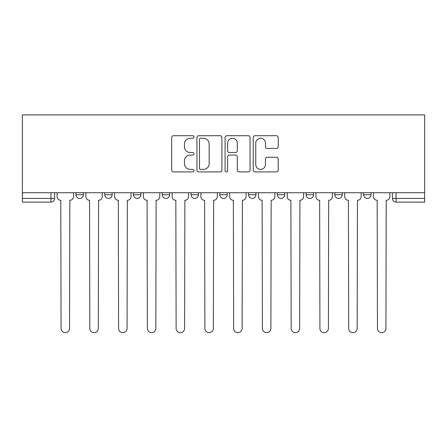 <?xml version="1.0" encoding="UTF-8"?>
<svg xmlns="http://www.w3.org/2000/svg" width="447" height="447" viewBox="0 0 447 447"><rect width="100%" height="100%" fill="white"/><g stroke="black" fill="none" stroke-linecap="round" stroke-linejoin="round"><path stroke-width="0.67" d="M194.004 136.983A1.268 1.268 0 0 0 192.735 135.715L173.509 135.715A1.81 1.81 0 0 0 171.698 137.525L171.698 170.1A1.81 1.81 0 0 0 173.509 171.911L192.735 171.911A1.268 1.268 0 0 0 194.004 170.648A1.268 1.268 0 0 0 192.735 169.379L190.249 169.379A5.789 5.789 0 0 1 184.455 163.585L184.455 160.875A5.789 5.789 0 0 1 190.249 155.081L192.735 155.081A1.268 1.268 0 0 0 194.004 153.813A1.268 1.268 0 0 0 192.735 152.55L190.249 152.55A5.789 5.789 0 0 1 184.455 146.756L184.455 144.04A5.789 5.789 0 0 1 190.249 138.252L192.735 138.252A1.268 1.268 0 0 0 194.004 136.983M306.1 192.718L306.1 194.747L313.476 194.747A3.688 3.688 0 0 1 309.788 198.434A3.688 3.688 0 0 1 306.1 194.747L306.1 192.718M248.577 192.718L248.577 194.747L255.952 194.747A3.688 3.688 0 0 1 252.264 198.434A3.688 3.688 0 0 1 248.577 194.747L248.577 192.718M219.812 192.718L219.812 194.747L227.188 194.747A3.688 3.688 0 0 1 223.5 198.434A3.688 3.688 0 0 1 219.812 194.747L219.812 192.718M162.289 194.747L162.289 192.718L162.289 194.747A3.688 3.688 0 0 0 165.977 198.434A3.688 3.688 0 0 1 162.289 194.747L169.664 194.747A3.688 3.688 0 0 1 165.977 198.434M104.766 194.747L104.766 192.718L104.766 194.747A3.688 3.688 0 0 0 108.453 198.434A3.688 3.688 0 0 1 104.766 194.747L112.141 194.747A3.688 3.688 0 0 1 108.453 198.434A3.688 3.688 0 0 0 112.141 194.747L112.141 192.718L112.141 194.747M276.391 148.477A1.81 1.81 0 0 0 278.202 146.666L278.202 137.525A1.81 1.81 0 0 0 276.391 135.715L255.036 135.715A1.81 1.81 0 0 0 253.225 137.525L253.225 170.1A1.81 1.81 0 0 0 255.036 171.911L276.391 171.911A1.81 1.81 0 0 0 278.202 170.1L278.202 159.065A1.81 1.81 0 0 0 276.391 157.255L267.25 157.255A1.81 1.81 0 0 0 265.44 159.065L265.44 164.535A4.839 4.839 0 0 1 260.601 169.379A4.839 4.839 0 0 1 255.757 164.535L255.757 143.09A4.839 4.839 0 0 1 260.601 138.252A4.839 4.839 0 0 1 265.44 143.09L265.44 146.666A1.81 1.81 0 0 0 267.25 148.477L276.391 148.477M424.65 192.718L22.35 192.718L22.35 114.913L424.65 114.913L424.65 202.122L396.07 202.122A3.688 3.688 0 0 1 392.382 198.434L424.65 198.434M221.919 137.525A1.81 1.81 0 0 0 220.108 135.715L198.753 135.715A1.81 1.81 0 0 0 196.943 137.525L196.943 170.1A1.81 1.81 0 0 0 198.753 171.911L220.108 171.911A1.81 1.81 0 0 0 221.919 170.1L221.919 137.525M226.892 135.715L248.247 135.715A1.81 1.81 0 0 1 250.057 137.525L250.057 170.1A1.81 1.81 0 0 1 248.247 171.911L239.111 171.911A1.81 1.81 0 0 1 237.301 170.1L237.301 156.891A1.81 1.81 0 0 0 235.491 155.081L229.428 155.081A1.81 1.81 0 0 0 227.618 156.891L227.618 170.648A1.268 1.268 0 0 1 226.35 171.911A1.268 1.268 0 0 1 225.081 170.648L225.081 137.525A1.81 1.81 0 0 1 226.892 135.715M392.382 192.718L392.382 198.434M54.618 192.718L54.618 198.434L54.618 192.718M50.93 192.718L50.93 202.122L22.35 202.122L22.35 198.434L54.618 198.434A3.688 3.688 0 0 1 50.93 202.122A3.688 3.688 0 0 0 54.618 198.434M22.35 192.718L22.35 198.434M370.999 192.718L370.999 194.747A3.688 3.688 0 0 1 367.311 198.434A3.688 3.688 0 0 1 363.623 194.747L370.999 194.747M363.623 192.718L363.623 194.747M342.234 192.718L342.234 194.747A3.688 3.688 0 0 1 338.547 198.434A3.688 3.688 0 0 1 334.859 194.747L342.234 194.747L342.234 192.718M334.859 192.718L334.859 194.747M313.476 192.718L313.476 194.747M284.711 192.718L284.711 194.747A3.688 3.688 0 0 1 281.023 198.434A3.688 3.688 0 0 1 277.336 194.747L284.711 194.747L284.711 192.718M277.336 192.718L277.336 194.747M255.952 194.747L255.952 192.718L255.952 194.747A3.688 3.688 0 0 1 252.264 198.434M227.188 194.747L227.188 192.718L227.188 194.747A3.688 3.688 0 0 1 223.5 198.434M198.423 192.718L198.423 194.747A3.688 3.688 0 0 1 194.736 198.434A3.688 3.688 0 0 1 191.048 194.747A3.688 3.688 0 0 0 194.736 198.434A3.688 3.688 0 0 0 198.423 194.747L198.423 192.718M191.048 192.718L191.048 194.747L198.423 194.747M169.664 192.718L169.664 194.747M140.9 192.718L140.9 194.747A3.688 3.688 0 0 1 137.212 198.434A3.688 3.688 0 0 1 133.524 194.747L140.9 194.747M133.524 192.718L133.524 194.747M83.377 192.718L83.377 194.747A3.688 3.688 0 0 1 79.689 198.434A3.688 3.688 0 0 1 76.001 194.747A3.688 3.688 0 0 0 79.689 198.434A3.688 3.688 0 0 0 83.377 194.747L83.377 192.718M76.001 192.718L76.001 194.747L83.377 194.747M200.742 138.252A1.268 1.268 0 0 0 199.474 139.52L199.474 168.111A1.268 1.268 0 0 0 200.742 169.379L203.368 169.379A5.789 5.789 0 0 0 209.157 163.585L209.157 144.04A5.789 5.789 0 0 0 203.368 138.252L200.742 138.252M237.301 143.185A4.839 4.839 0 0 0 232.457 138.341A4.839 4.839 0 0 0 227.618 143.185L227.618 150.74A1.81 1.81 0 0 0 229.428 152.55L235.491 152.55A1.81 1.81 0 0 0 237.301 150.74L237.301 143.185M57.104 192.718L57.104 196.591A3.688 3.688 0 0 0 60.792 200.278L61.066 328.416A4.241 4.241 0 0 0 65.307 332.657A4.241 4.241 0 0 0 69.548 328.416L69.827 200.278A3.688 3.688 0 0 0 73.515 196.591L73.515 192.718M85.869 192.718L85.869 196.591A3.688 3.688 0 0 0 89.551 200.278L89.83 328.416A4.241 4.241 0 0 0 94.071 332.657A4.241 4.241 0 0 0 98.312 328.416L98.586 200.278A3.688 3.688 0 0 0 102.274 196.591L102.274 192.718M114.628 192.718L114.628 196.591A3.688 3.688 0 0 0 118.315 200.278L118.595 328.416A4.241 4.241 0 0 0 122.836 332.657A4.241 4.241 0 0 0 127.071 328.416L127.35 200.278A3.688 3.688 0 0 0 131.038 196.591L131.038 192.718M143.392 192.718L143.392 196.591A3.688 3.688 0 0 0 147.08 200.278L147.354 328.416A4.241 4.241 0 0 0 151.594 332.657A4.241 4.241 0 0 0 155.835 328.416L156.115 200.278A3.688 3.688 0 0 0 159.797 196.591L159.797 192.718M172.151 192.718L172.151 196.591A3.688 3.688 0 0 0 175.839 200.278L176.118 328.416A4.241 4.241 0 0 0 180.359 332.657A4.241 4.241 0 0 0 184.6 328.416L184.874 200.278A3.688 3.688 0 0 0 188.561 196.591L188.561 192.718M200.915 192.718L200.915 196.591A3.688 3.688 0 0 0 204.603 200.278L204.877 328.416A4.241 4.241 0 0 0 209.118 332.657A4.241 4.241 0 0 0 213.359 328.416L213.638 200.278A3.688 3.688 0 0 0 217.326 196.591L217.326 192.718M229.674 192.718L229.674 196.591A3.688 3.688 0 0 0 233.362 200.278L233.641 328.416A4.241 4.241 0 0 0 237.882 332.657A4.241 4.241 0 0 0 242.123 328.416L242.397 200.278A3.688 3.688 0 0 0 246.085 196.591L246.085 192.718M258.439 192.718L258.439 196.591A3.688 3.688 0 0 0 262.126 200.278L262.4 328.416A4.241 4.241 0 0 0 266.641 332.657A4.241 4.241 0 0 0 270.882 328.416L271.161 200.278A3.688 3.688 0 0 0 274.849 196.591L274.849 192.718M287.203 192.718L287.203 196.591A3.688 3.688 0 0 0 290.885 200.278L291.165 328.416A4.241 4.241 0 0 0 295.406 332.657A4.241 4.241 0 0 0 299.646 328.416L299.92 200.278A3.688 3.688 0 0 0 303.608 196.591L303.608 192.718M315.962 192.718L315.962 196.591A3.688 3.688 0 0 0 319.65 200.278L319.929 328.416A4.241 4.241 0 0 0 324.164 332.657A4.241 4.241 0 0 0 328.405 328.416L328.685 200.278A3.688 3.688 0 0 0 332.372 196.591L332.372 192.718M344.726 192.718L344.726 196.591A3.688 3.688 0 0 0 348.414 200.278L348.688 328.416A4.241 4.241 0 0 0 352.929 332.657A4.241 4.241 0 0 0 357.17 328.416L357.449 200.278A3.688 3.688 0 0 0 361.131 196.591L361.131 192.718M373.485 192.718L373.485 196.591A3.688 3.688 0 0 0 377.173 200.278L377.452 328.416A4.241 4.241 0 0 0 381.693 332.657A4.241 4.241 0 0 0 385.934 328.416L386.208 200.278A3.688 3.688 0 0 0 389.896 196.591L389.896 192.718M396.07 192.718L396.07 202.122"/></g></svg>

